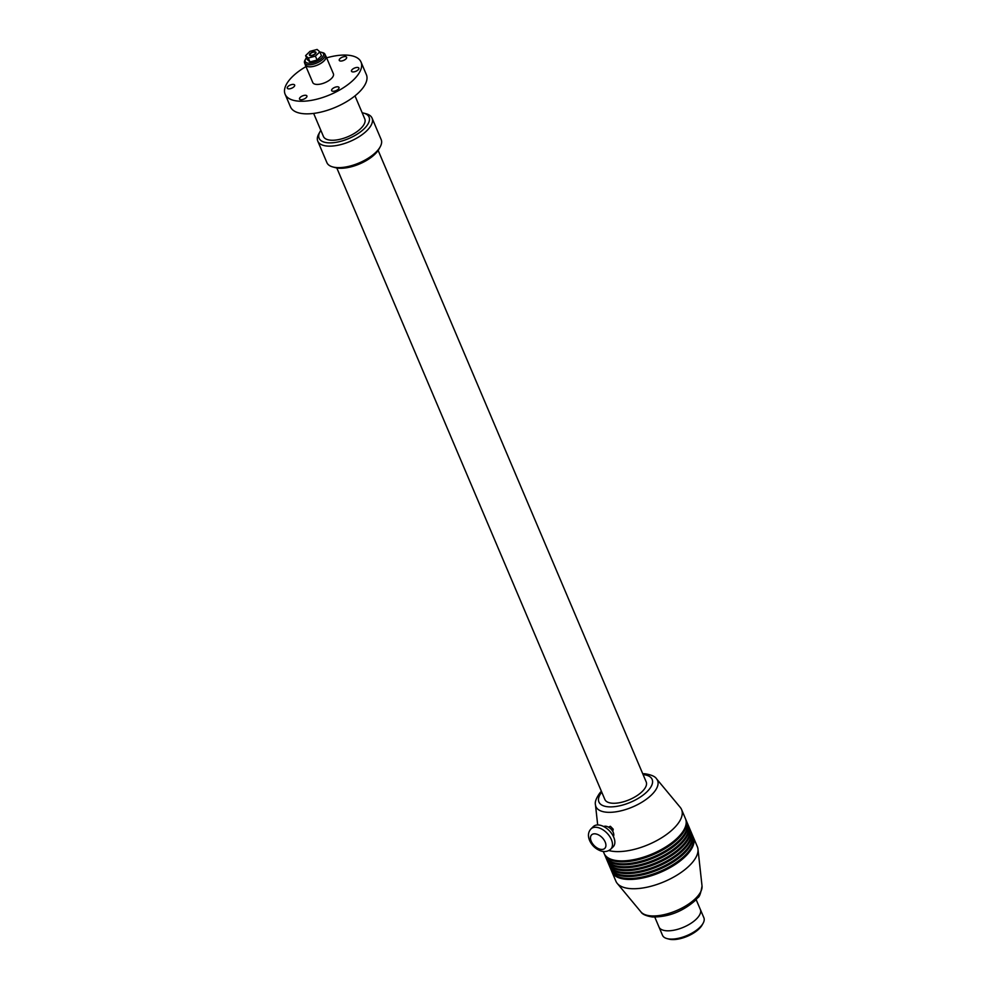 <?xml version="1.0" encoding="UTF-8"?>
<svg xmlns="http://www.w3.org/2000/svg" width="989" height="989" viewBox="0 0 989 989"><rect width="100%" height="100%" fill="white"/><g stroke="black" fill="none" stroke-linecap="round" stroke-linejoin="round"><path stroke-width="1.48" d="M336.804 167.957L604.86 799.458A22.463 9.803 -23 0 0 612.648 803.241A22.463 9.803 -23 0 0 636.471 795.997A22.463 9.803 -23 0 0 646.2 781.916L378.144 150.402M332.749 166.931L335.283 167.623A27.123 11.843 -23 0 0 339.314 168.229A27.123 11.843 -23 0 0 378.96 149.092L380.221 146.792A29.485 12.869 157 0 1 337.125 167.598A29.485 12.869 157 0 1 332.749 166.931A29.485 12.869 157 0 1 326.902 162.641L317.778 141.143A29.485 12.869 157 0 1 318.755 133.948L320.016 131.648A27.123 11.843 157 0 1 320.832 130.325M362.172 112.783A27.123 11.843 157 0 1 363.692 113.117L366.214 113.797A29.485 12.869 157 0 1 372.062 118.099L381.185 139.597A29.485 12.869 157 0 1 380.221 146.792M372.062 118.099A29.485 12.869 157 0 1 359.291 136.593A29.485 12.869 157 0 1 328.002 146.112A29.485 12.869 157 0 1 317.778 141.143M363.692 113.117A27.123 11.843 157 0 1 362.32 130.424A27.123 11.843 157 0 1 328.533 142.836A27.123 11.843 157 0 1 320.016 131.648M313.649 113.426L323.428 136.445A22.463 9.803 -23 0 0 331.216 140.228A22.463 9.803 -23 0 0 355.039 132.983A22.463 9.803 -23 0 0 364.768 118.89L354.989 95.871M285.129 94.264L290.482 106.861A41.217 17.987 -23 0 0 304.773 113.797A41.217 17.987 -23 0 0 348.499 100.495A41.217 17.987 -23 0 0 366.375 74.645L361.022 62.047A41.217 17.987 157 0 1 343.158 87.897A41.217 17.987 157 0 1 299.42 101.199A41.217 17.987 157 0 1 285.129 94.264A41.217 17.987 157 0 1 305.997 66.597M326.63 57.844A41.217 17.987 157 0 1 346.731 55.112A41.217 17.987 157 0 1 361.022 62.047M306.182 97.664A4.005 1.755 -23 0 0 306.911 95.945A4.005 1.755 -23 0 0 304.105 95.401A4.005 1.755 -23 0 0 300.248 97.342A4.005 1.755 -23 0 0 299.519 99.073A4.005 1.755 -23 0 0 302.325 99.617A4.005 1.755 -23 0 0 306.182 97.664M290.457 88.651A4.005 1.755 -23 0 0 294.66 85.066A4.005 1.755 -23 0 0 291.483 84.609A4.005 1.755 -23 0 0 287.28 88.194A4.005 1.755 -23 0 0 290.457 88.651M339.969 58.648A4.005 1.755 -23 0 0 339.252 60.366A4.005 1.755 -23 0 0 342.058 60.91A4.005 1.755 -23 0 0 345.903 58.969A4.005 1.755 -23 0 0 346.632 57.238A4.005 1.755 -23 0 0 343.826 56.694A4.005 1.755 -23 0 0 339.969 58.648M355.694 67.66A4.005 1.755 -23 0 0 351.491 71.245A4.005 1.755 -23 0 0 354.68 71.703A4.005 1.755 -23 0 0 358.871 68.117A4.005 1.755 -23 0 0 355.694 67.66M338.794 87.168A4.005 1.755 -23 0 0 334.27 87.588A4.005 1.755 -23 0 0 331.636 90.592A4.005 1.755 -23 0 0 331.847 90.889A4.005 1.755 -23 0 0 336.384 90.469A4.005 1.755 -23 0 0 339.017 87.465A4.005 1.755 -23 0 0 338.794 87.168M305.304 64.953L312.759 82.532A11.2 4.896 -23 0 0 316.653 84.424A11.2 4.896 -23 0 0 328.533 80.801A11.2 4.896 -23 0 0 333.392 73.779L325.925 56.2A11.2 4.896 157 0 1 321.066 63.222A11.2 4.896 157 0 1 309.186 66.832A11.2 4.896 157 0 1 305.304 64.953A11.2 4.896 157 0 1 305.131 64.248M304.575 62.95L305.403 64.903A11.089 4.834 -23 0 0 309.248 66.77A11.089 4.834 -23 0 0 321.017 63.197A11.089 4.834 -23 0 0 325.826 56.237L324.985 54.284A11.089 4.834 157 0 1 320.189 61.244A11.089 4.834 157 0 1 308.42 64.817A11.089 4.834 157 0 1 304.575 62.95A11.089 4.834 157 0 1 304.946 60.242L305.576 59.093A9.902 4.327 157 0 1 306.528 57.782M319.929 52.096A9.902 4.327 157 0 1 320.053 52.108A9.902 4.327 157 0 1 321.524 52.33L322.797 52.677A11.089 4.834 157 0 1 324.985 54.284M321.524 52.33A9.902 4.327 157 0 1 321.029 58.648A9.902 4.327 157 0 1 308.692 63.185A9.902 4.327 157 0 1 305.576 59.093M307.258 59.525L309.977 61.924L317.086 60.057L315.429 56.138L308.308 58.017L305.601 55.619L307.258 59.525M305.601 55.619L310.002 51.329L317.11 49.45L319.818 51.861L321.487 55.767L317.086 60.057M309.977 61.924L308.308 58.017M315.429 56.138L319.818 51.861M311.016 55.384A2.955 1.286 -23 0 0 314.143 54.432A2.955 1.286 -23 0 0 315.429 52.578A2.955 1.286 -23 0 0 314.403 52.083A2.955 1.286 -23 0 0 311.275 53.035A2.955 1.286 -23 0 0 310.002 54.889A2.955 1.286 -23 0 0 311.016 55.384M608.816 850.528A44.233 19.31 -23 0 0 615.492 851.554A44.233 19.31 -23 0 0 662.407 837.287A44.233 19.31 -23 0 0 681.582 809.546A44.233 19.31 -23 0 0 680.259 807.383L656.572 778.862A33.478 14.612 -23 0 1 651.516 794.921A33.478 14.612 157 0 1 607.555 812.29A33.478 14.612 157 0 1 595.465 804.799L597.69 824.95M609.273 826.717L610.386 826.297L613.205 829.178L612.809 831.477M613.403 836.521A7.071 4.24 -134.3 0 0 611.944 830.167A7.071 4.24 -134.3 0 0 605.515 826.211A7.071 4.24 -134.3 0 0 603.698 826.544M610.769 849.131L613.143 846.819A14.155 8.468 -134.3 0 0 611.894 833.888A14.155 8.468 -134.3 0 0 598.296 824.962A14.155 8.468 -134.3 0 0 593.388 826.544L591.026 828.856A14.155 8.468 45.7 0 1 595.922 827.261A14.155 8.468 45.7 0 1 611.363 839.55A14.155 8.468 45.7 0 1 610.769 849.131C607.975 851.554 604.662 852.147 600.817 850.923C595.687 849.044 591.941 845.558 589.58 840.452L588.974 838.759C587.849 834.877 588.529 831.564 591.026 828.856M603.278 851.455L604.094 853.396A44.233 19.31 -23 0 0 612.871 859.849A44.233 19.31 -23 0 0 619.435 860.838A44.233 19.31 157 0 0 684.067 829.623A44.233 19.31 157 0 0 685.525 818.83L681.582 809.546M613.192 859.923A43.64 19.051 -23 0 0 613.501 860.01A43.64 19.051 -23 0 0 619.979 860.999A43.64 19.051 157 0 0 683.758 830.191L684.067 829.623M604.316 853.878A44.233 19.31 -23 0 0 604.514 854.372A44.233 19.31 -23 0 0 619.843 861.815A44.233 19.31 157 0 0 666.771 847.536A44.233 19.31 157 0 0 685.933 819.807L686.762 821.76A44.233 19.31 157 0 1 685.315 832.553A44.233 19.31 157 0 1 620.672 863.768A44.233 19.31 -23 0 1 614.107 862.779A44.233 19.31 -23 0 1 605.342 856.326L604.514 854.372M614.429 862.853A43.64 19.051 -23 0 0 614.75 862.94A43.64 19.051 -23 0 0 621.228 863.929A43.64 19.051 157 0 0 684.994 833.121L685.315 832.553M605.565 856.808A44.233 19.31 -23 0 0 605.75 857.302A44.233 19.31 -23 0 0 621.092 864.745A44.233 19.31 157 0 0 668.008 850.478A44.233 19.31 157 0 0 687.182 822.737L688.01 824.69A44.233 19.31 157 0 1 686.564 835.482A44.233 19.31 157 0 1 621.92 866.698A44.233 19.31 -23 0 1 615.356 865.709A44.233 19.31 -23 0 1 606.591 859.256L605.75 857.302M615.677 865.783A43.64 19.051 -23 0 0 615.986 865.882A43.64 19.051 -23 0 0 622.464 866.859A43.64 19.051 157 0 0 686.242 836.051L686.564 835.482M606.813 859.738A44.233 19.31 -23 0 0 606.999 860.232A44.233 19.31 -23 0 0 622.341 867.674A44.233 19.31 157 0 0 669.256 853.408A44.233 19.31 157 0 0 688.431 825.667L689.259 827.62A44.233 19.31 157 0 1 687.8 838.412A44.233 19.31 157 0 1 623.169 869.628A44.233 19.31 -23 0 1 616.604 868.639A44.233 19.31 -23 0 1 607.827 862.185L606.999 860.232M616.926 868.713A43.64 19.051 -23 0 0 617.235 868.812A43.64 19.051 -23 0 0 623.713 869.788A43.64 19.051 157 0 0 687.491 838.981L687.8 838.412M608.05 862.668A44.233 19.31 -23 0 0 608.247 863.162A44.233 19.31 -23 0 0 623.577 870.604A44.233 19.31 157 0 0 670.493 856.338A44.233 19.31 157 0 0 689.667 828.597L690.495 830.55A44.233 19.31 157 0 1 689.049 841.342A44.233 19.31 157 0 1 624.405 872.558A44.233 19.31 -23 0 1 617.841 871.569A44.233 19.31 -23 0 1 609.076 865.115L608.247 863.162M618.162 871.655A43.64 19.051 -23 0 0 618.471 871.742A43.64 19.051 -23 0 0 624.949 872.718A43.64 19.051 157 0 0 688.727 841.911L689.049 841.342M609.298 865.598A44.233 19.31 -23 0 0 609.484 866.092A44.233 19.31 -23 0 0 624.825 873.534A44.233 19.31 157 0 0 671.741 859.268A44.233 19.31 157 0 0 690.915 831.526L691.744 833.48A44.233 19.31 157 0 1 690.285 844.272A44.233 19.31 157 0 1 625.654 875.488A44.233 19.31 -23 0 1 619.089 874.499A44.233 19.31 -23 0 1 610.312 868.045L609.484 866.092M619.411 874.585A43.64 19.051 -23 0 0 619.72 874.672A43.64 19.051 -23 0 0 626.198 875.648A43.64 19.051 157 0 0 689.976 844.841L690.285 844.272M610.534 868.527A44.233 19.31 -23 0 0 610.732 869.022A44.233 19.31 -23 0 0 626.062 876.464A44.233 19.31 157 0 0 672.99 862.198A44.233 19.31 157 0 0 692.152 834.456L692.992 836.41A44.233 19.31 157 0 1 691.534 847.202A44.233 19.31 157 0 1 626.89 878.417A44.233 19.31 -23 0 1 620.338 877.428A44.233 19.31 -23 0 1 611.561 870.975L610.732 869.022M620.647 877.515A43.64 19.051 -23 0 0 620.968 877.602A43.64 19.051 -23 0 0 627.446 878.578A43.64 19.051 157 0 0 691.224 847.771L691.534 847.202M611.783 871.457A44.233 19.31 -23 0 0 611.981 871.952A44.233 19.31 -23 0 0 627.31 879.394A44.233 19.31 157 0 0 674.226 865.128A44.233 19.31 157 0 0 693.4 837.386L697.344 846.671A44.233 19.31 157 0 1 697.974 849.118A44.233 19.31 157 0 1 675.821 875.846A44.233 19.31 157 0 1 631.254 888.678A44.233 19.31 -23 0 1 617.235 883.4A44.233 19.31 -23 0 1 615.912 881.236L611.981 871.952M658.983 927.014L662.506 935.297A22.463 9.803 -23 0 0 666.957 938.573A22.463 9.803 -23 0 0 670.295 939.068A22.463 9.803 -23 0 0 703.13 923.219A22.463 9.803 -23 0 0 703.871 917.73L700.348 909.447A22.463 9.803 -23 0 1 690.606 923.541A22.463 9.803 -23 0 1 666.771 930.785A22.463 9.803 -23 0 1 658.983 927.014L654.792 917.1M666.957 938.573L668.861 939.08A20.695 9.037 -23 0 0 671.927 939.55A20.695 9.037 -23 0 0 702.178 924.938L703.13 923.219M314.737 51.762A3.536 1.545 157 0 1 315.973 52.355A3.536 1.545 157 0 1 314.44 54.568A3.536 1.545 157 0 1 310.682 55.718A3.536 1.545 157 0 1 309.458 55.112A3.536 1.545 157 0 1 310.991 52.899A3.536 1.545 157 0 1 314.737 51.762M643.097 774.597A28.916 12.622 157 0 1 646.917 791.843A28.916 12.622 157 0 1 608.94 806.851A28.916 12.622 157 0 1 601.757 792.14M591.212 841.243A9.433 5.65 45.7 0 1 594.871 833.814A9.433 5.65 45.7 0 1 605.169 841.998A9.433 5.65 45.7 0 1 601.51 849.44A9.433 5.65 45.7 0 1 591.212 841.243M702.029 885.971C700.818 893.277 699.384 897.196 697.727 897.74L694.995 900.719C682.212 911.759 668.008 917.174 652.381 916.976C646.077 915.962 642.257 914.269 640.934 911.907A33.478 14.612 -23 0 0 651.528 915.913A33.478 14.612 157 0 0 695.502 898.531A33.478 14.612 -23 0 0 702.029 885.971L697.974 849.118M601.361 791.225L599.779 793.042C596.132 798.296 594.698 802.215 595.465 804.799M656.572 778.862C655.237 776.513 651.417 774.82 645.112 773.794L642.702 773.67M613.501 860.01L612.871 859.849M614.75 862.94L614.107 862.779M615.986 865.882L615.356 865.709M617.235 868.812L616.604 868.639M618.471 871.742L617.841 871.569M619.72 874.672L619.089 874.499M620.968 877.602L620.338 877.428M640.934 911.907L617.235 883.4M696.132 899.557L700.336 909.46"/></g></svg>

